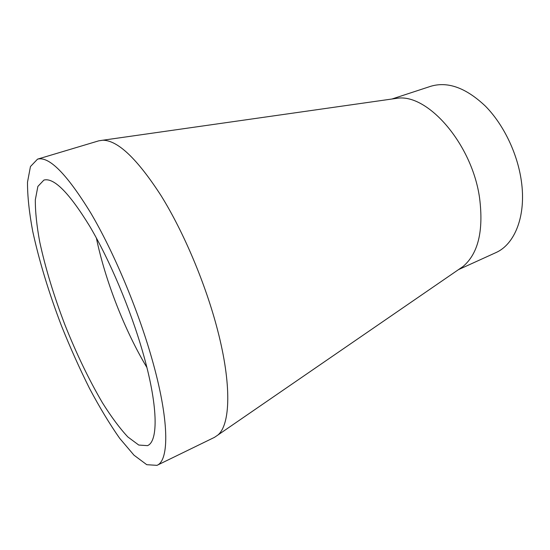 <?xml version="1.0" encoding="UTF-8"?>
<svg xmlns="http://www.w3.org/2000/svg" width="550" height="550" viewBox="0 0 550 550"><rect width="100%" height="100%" fill="white"/><g stroke="black" fill="none" stroke-linecap="round" stroke-linejoin="round"><path stroke-width="0.82" d="M146.891 367.489C124.657 330.385 105.139 280.349 96.374 237.992M392.934 98.869L397.341 98.244C427.934 93.589 472.223 144.32 479.6 198.144C483.704 230.924 478.163 253.722 462.99 266.537L459.319 269.06M37.544 159.142L98.828 140.814L102.864 140.216C117.844 140.36 137.259 158.854 161.116 195.711C183.796 232.231 205.741 284.261 217.566 330.034C231.866 384.876 230.374 424.696 217.876 435.043L214.5 437.339L156.991 465.348L146.761 464.695L134.001 455.194L119.666 438.309C109.622 423.967 99.571 407.337 89.512 388.41C79.633 368.603 70.324 347.854 61.6 326.157C48.881 292.861 39.249 261.229 32.704 231.254C29.184 212.389 27.445 196.034 27.5 182.181L30.456 166.547L37.544 159.142C49.032 156.035 66.722 173.903 90.619 212.754C113.479 251.433 137.637 308.674 151.731 358.139C169.393 419.602 169.483 460.419 156.991 465.348M391.937 99.014L430.705 86.295C447.796 81.194 466.029 87.808 485.416 106.143C503.477 124.417 517.44 153.292 521.331 180.888C526.439 215.758 514.807 244.551 495.626 252.739L458.494 269.631M142.615 351.629C158.139 405.144 158.537 441.396 147.489 445.638L138.758 445.053L127.834 436.941C119.735 428.244 111.272 416.859 102.444 402.793C88.983 379.796 76.477 353.822 64.934 324.857C53.818 295.728 45.43 268.146 39.765 242.11C36.733 225.782 35.255 211.667 35.324 199.788L37.874 186.423L43.897 180.077C53.921 177.396 69.238 192.864 89.863 226.476C109.56 259.841 130.322 308.907 142.615 351.629M397.341 98.244L102.864 140.216M462.99 266.537L217.876 435.043"/></g></svg>

